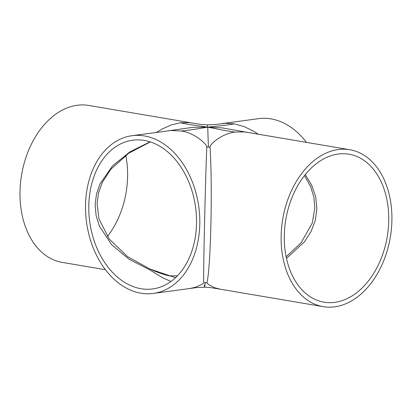 <?xml version="1.0" encoding="UTF-8"?>
<svg xmlns="http://www.w3.org/2000/svg" width="412" height="412" viewBox="0 0 412 412"><rect width="100%" height="100%" fill="white"/><g stroke="black" fill="none" stroke-linecap="round" stroke-linejoin="round"><path stroke-width="0.62" d="M204.156 284.955L204.609 287.216L205.31 282.617A4.547 4.419 -174.4 0 1 206.922 282.936C210.805 267.311 212.659 185.637 210.007 146.93A4.547 3.893 -0.6 0 1 208.384 147.151A4.547 3.893 -0.6 0 1 206.783 146.868C205.238 185.488 203.384 267.167 203.693 282.874A4.547 4.419 -174.4 0 1 205.31 282.617M203.693 282.874L201.55 284.61L195.298 287.318L189.721 288.529L196.375 287.586L204.609 287.216L210.099 287.53L220.317 289.198L214.987 287.828L208.714 284.687L206.922 282.936M258.267 134.204L253.112 130.97L244.167 126.602L234.32 123.832C226.662 125.32 214.441 126.412 207.741 127.143L207.287 124.882L201.798 124.563L189.541 122.611L180.307 122.766C188.191 124.558 200.819 126.144 207.741 127.143L193.099 127.329L167.828 130.882M180.307 122.766L171.361 124.918L162.297 128.93L156.349 132.432M207.287 124.882L215.522 124.512L225.369 123.276L234.32 123.832M210.007 146.93C209.693 144.803 221.383 133.498 235.159 132.067C227.259 131.186 214.652 128.487 207.741 127.143L222.135 127.89L246.644 132.231M235.159 132.067L244.064 131.902L246.927 132.283L241.576 131.438M168.482 130.8L171.248 130.511L181.146 130.995C188.789 130.424 201.03 128.22 207.741 127.143L208.384 147.151M181.146 130.995C195.381 132.983 207.061 144.751 206.783 146.868M175.533 277.673L149.757 268.984A6.819 0.505 -67.1 0 0 149.721 268.902L127.514 256.588L109.278 239.115L99.024 219.045L97.052 203.909L98.53 192.929L102.3 182.48L110.874 169.198L128.874 153.135L150.349 141.913M150.092 141.831L129.976 151.827L112.636 165.758L100.106 183.737L96.526 193.928L95.131 204.584L96.104 215.579L99.4 226.131L111.714 244.795L129.172 259.297L149.623 269.742A6.819 0.505 -67.1 0 0 149.757 268.984M149.623 269.742L161.916 277.348L170.913 281.494M177.397 275.834L169.363 275.87M286.474 258.406L304.509 241.751L311.096 231.487L315.36 220.255L316.926 208.379L315.618 196.462L311.611 185.086L305.287 174.595M88.801 205.439A75.03 53.426 82.3 0 1 132.664 140.209A75.03 53.426 82.3 0 1 195.612 207.463A75.03 53.426 82.3 0 1 152.661 288.936A75.03 53.426 82.3 0 1 88.801 205.439M334.832 302.331A75.03 51.433 99.6 0 0 388.264 228.974A75.03 51.433 99.6 0 0 349.062 154.212A75.03 51.433 99.6 0 0 285.804 219.591A75.03 51.433 99.6 0 0 323.971 302.166A75.03 51.433 99.6 0 0 334.832 302.331M107.393 236.514A75.03 51.433 99.6 0 0 125.768 155.319M85.536 204.888A79.578 56.66 -97.7 0 0 153.264 293.442A79.578 56.66 -97.7 0 0 198.821 207.035A79.578 56.66 -97.7 0 0 132.056 135.703A79.578 56.66 -97.7 0 0 85.536 204.888M334.729 306.822A79.578 54.554 99.6 0 0 391.4 229.026A79.578 54.554 99.6 0 0 349.819 149.731A79.578 54.554 99.6 0 0 282.73 219.071A79.578 54.554 99.6 0 0 323.214 306.646A79.578 54.554 99.6 0 0 334.729 306.822M191.58 122.894L88.688 105.446A79.578 54.554 99.6 0 0 21.599 174.786A79.578 54.554 99.6 0 0 62.078 262.367L105.426 269.716M306.471 142.377A79.578 56.66 -97.7 0 0 299.462 134.384A79.578 56.66 -97.7 0 0 258.618 118.656L222.176 123.564M171.418 276.282L166.257 275.108C160.577 273.501 155.067 271.436 149.721 268.902M286.129 256.774L301.028 242.895L312.188 223.232L314.845 208.184L313.867 197.157L310.581 186.579L304.504 175.579M173.514 130.171L132.041 135.703M153.285 293.437L189.721 288.529M220.317 289.198L323.214 306.646M246.927 132.283L349.819 149.731"/></g></svg>
